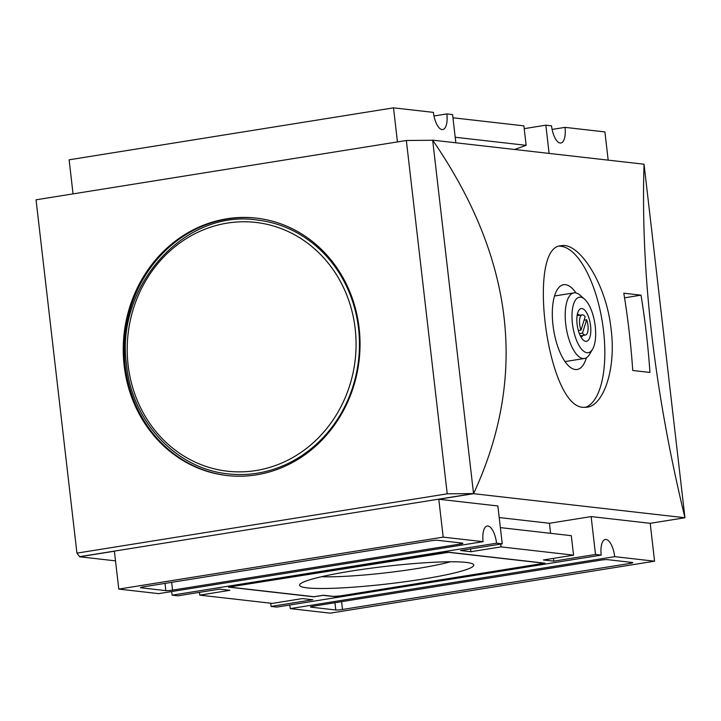 <?xml version="1.0" encoding="UTF-8"?>
<svg xmlns="http://www.w3.org/2000/svg" width="721" height="721" viewBox="0 0 721 721"><rect width="100%" height="100%" fill="white"/><g stroke="black" fill="none" stroke-linecap="round" stroke-linejoin="round"><path stroke-width="1.08" d="M586.642 319.764A10.22 4.047 -99.1 0 1 585.443 335.031A10.22 4.047 -99.1 0 1 584.992 335.04A10.22 4.047 -99.1 0 1 582.514 333.111L586.642 319.764L584.082 320.178M641.005 295.168L623.809 293.213A766.513 699.749 96.5 0 1 632.75 370.486L649.945 372.442A766.513 699.749 -83.5 0 0 641.005 295.168L624.548 297.809M483.079 541.669L158.674 593.635L118.785 589.093L443.181 537.127L483.079 541.669A16.61 6.57 -99.1 0 1 487.189 526.042A16.61 6.57 -99.1 0 1 496.553 543.201L502.249 543.85L497.869 505.971L438.801 499.247L473.553 493.687C527.862 376.596 514.226 258.758 432.654 140.153L644.042 164.217L684.95 517.75C654.289 390.989 640.654 273.151 644.042 164.217M431.987 140.262L432.654 140.153L473.553 493.687L684.95 517.75L650.189 523.311L591.13 516.587L549.42 523.275L499.202 517.552M583.37 407.32L587.002 407.239C603.333 405.472 616.23 369.675 611.156 329.695C606.46 283.263 578.566 241.544 561.145 245.78C526.438 245.969 547.122 407.212 583.37 407.32M321.548 576.701A77.399 7.796 173.4 0 0 450.445 561.785M466.154 562.407A87.638 8.832 -6.6 0 1 473.183 564.228A87.638 8.832 -6.6 0 1 409.636 581.09A87.638 8.832 -6.6 0 1 307.2 587.876A87.638 8.832 -6.6 0 1 299.963 584.271A87.638 8.832 -6.6 0 1 372.351 568.013A87.638 8.832 -6.6 0 1 466.154 562.407M502.249 543.85L460.539 550.529L470.903 551.709L501.023 546.888L573.565 555.143L543.436 559.974L553.8 561.145L595.51 554.467L601.206 555.116L276.81 607.082L271.114 606.433L312.815 599.755L302.459 598.574L272.331 603.396L199.798 595.14L229.918 590.31L219.554 589.138L177.853 595.816L172.148 595.167A16.61 6.57 80.9 0 0 171.571 591.571M496.553 543.201L172.148 595.167M447.137 552.052L544.959 563.191L335.49 596.745L323.053 595.33L313.788 596.817L228.404 587.092L447.137 552.052M430.861 540.804A5.11 0.514 -6.6 0 1 437.566 540.299L462.44 543.129A5.11 0.514 -6.6 0 1 462.882 543.283A5.11 0.514 -6.6 0 1 459.881 544.112L172.553 590.129A5.11 0.514 -6.6 0 1 165.848 590.643L140.974 587.804A5.11 0.514 -6.6 0 1 140.532 587.651A5.11 0.514 -6.6 0 1 143.533 586.831L430.861 540.804M607.515 559.649L632.38 562.479A5.11 0.514 -6.6 0 1 632.822 562.632A5.11 0.514 -6.6 0 1 629.821 563.452L342.493 609.479A5.11 0.514 -6.6 0 1 335.788 609.984L310.922 607.154A5.11 0.514 -6.6 0 1 310.481 607.001A5.11 0.514 -6.6 0 1 313.482 606.172L600.809 560.154A5.11 0.514 -6.6 0 1 607.515 559.649M601.206 555.116A16.61 6.57 -99.1 0 1 605.316 539.488A16.61 6.57 -99.1 0 1 614.68 556.648L290.284 608.614A16.61 6.57 80.9 0 0 289.707 605.018M614.68 556.648L654.578 561.19L330.173 613.156L290.284 608.614M608.173 160.134L604.91 131.907L565.012 127.365L552.115 129.429M524.212 128.653L545.842 125.184L551.538 125.833A16.61 6.57 -99.1 0 0 560.902 143.001A16.61 6.57 -99.1 0 0 565.012 127.365M455.843 142.794L452.581 114.567L446.876 113.918L433.988 115.982M452.95 117.784L523.888 125.86L526.141 145.327L514.605 149.481M73.055 193.886L69.117 159.81L393.513 107.844L433.411 112.386A16.61 6.57 -99.1 0 0 442.766 129.555A16.61 6.57 -99.1 0 0 446.876 113.918M115.513 560.866L79.643 556.783L114.396 551.214L118.785 589.093M473.544 493.579L79.634 556.675L76.931 553.133L447.227 493.822L473.544 493.579M438.801 499.247L443.181 537.127M393.513 107.844L397.451 141.92M650.189 523.311L654.578 561.19M76.931 553.133L36.05 199.807L406.347 140.496L432.663 140.253M406.347 140.496L447.227 493.822M124.165 365.637A129.546 118.262 96.5 0 1 256.288 218.102A129.546 118.262 96.5 0 1 359.139 360.194A129.546 118.262 96.5 0 1 226.989 475.527A129.546 118.262 96.5 0 1 124.165 365.637M545.842 125.184L549.105 153.411M270.736 603.216L271.114 606.433M470.903 551.709L470.579 548.924M549.42 523.275L550.583 533.324M553.476 558.36L553.8 561.145M591.13 516.587L595.51 554.467M573.565 555.143L571.311 535.685L500.365 527.61M501.023 546.888L500.698 544.103M199.474 592.347L199.798 595.14M455.203 137.251L526.141 145.327M335.436 596.276L335.49 596.745M448.958 552.385L542.219 563.002L539.65 563.984L340.375 595.907L333.67 596.411L323.314 595.231L314.041 596.718L231.144 587.282L233.703 586.299L448.94 552.259M231.071 586.669L231.144 587.282M227.503 475.581A129.546 118.262 96.5 0 1 125.202 365.754A129.546 118.262 96.5 0 1 256.811 218.166M257.127 220.004A127.752 116.622 96.5 0 1 358.553 360.121A127.752 116.622 96.5 0 1 228.224 473.868C176.357 468.92 132.213 421.704 126.599 365.412C114.819 286.598 184.405 208.874 257.127 220.004M559.37 246.203A81.761 32.337 -99.1 0 1 602.332 322.071A81.761 32.337 -99.1 0 1 585.119 407.401M586.38 357.769A42.927 16.98 -99.1 0 1 577.179 369.476A42.927 16.98 -99.1 0 1 575.295 369.522A42.927 16.98 -99.1 0 1 553.277 327.451A42.927 16.98 -99.1 0 1 563.597 284.714A42.927 16.98 -99.1 0 1 576.007 292.96M581.009 330.119A10.22 4.047 -99.1 0 1 582.207 314.852A10.22 4.047 -99.1 0 1 585.137 316.78L581.009 330.119L578.341 330.542M582.514 333.111L579.351 333.616M577.323 314.338A11.5 4.551 -99.1 0 1 577.377 314.329A11.5 4.551 -99.1 0 1 579.63 315.266M582.865 335.445A11.5 4.551 -99.1 0 1 581.009 337.04A11.5 4.551 -99.1 0 1 580.964 337.04M585.722 341.357A16.61 6.57 -99.1 0 1 583.406 340.186A16.61 6.57 -99.1 0 1 577.341 325.982A16.61 6.57 -99.1 0 1 578.666 310.589A16.61 6.57 -99.1 0 1 589.787 321.178A16.61 6.57 -99.1 0 1 585.722 341.357M587.038 352.722A28.11 11.121 -99.1 0 1 572.05 319.024A28.11 11.121 -99.1 0 1 584.542 299.143A28.11 11.121 -99.1 0 1 594.807 323.188A28.11 11.121 -99.1 0 1 592.563 349.234A28.11 11.121 -99.1 0 1 587.038 352.722M592.563 349.234L589.517 354.39A33.22 13.14 -99.1 0 1 584.443 358.481A33.22 13.14 -99.1 0 1 582.992 358.508A33.22 13.14 -99.1 0 1 565.949 325.955A33.22 13.14 -99.1 0 1 573.943 292.888A33.22 13.14 -99.1 0 1 580.035 295.186L584.542 299.143M459.728 542.823L459.881 544.112M171.652 582.325L172.553 590.129M165.01 583.388L165.848 590.643M629.676 562.164L629.821 563.452M341.592 601.674L342.493 609.479M334.95 602.738L335.788 609.984M128.104 365.006A125.202 114.297 96.5 0 1 286.012 230.567A125.202 114.297 96.5 0 1 310.805 444.884A125.202 114.297 96.5 0 1 128.104 365.006M582.207 314.852L577.097 315.672M585.443 335.031L580.333 335.851M573.943 292.888L554.512 295.998M584.443 358.481L565.021 361.591"/></g></svg>
